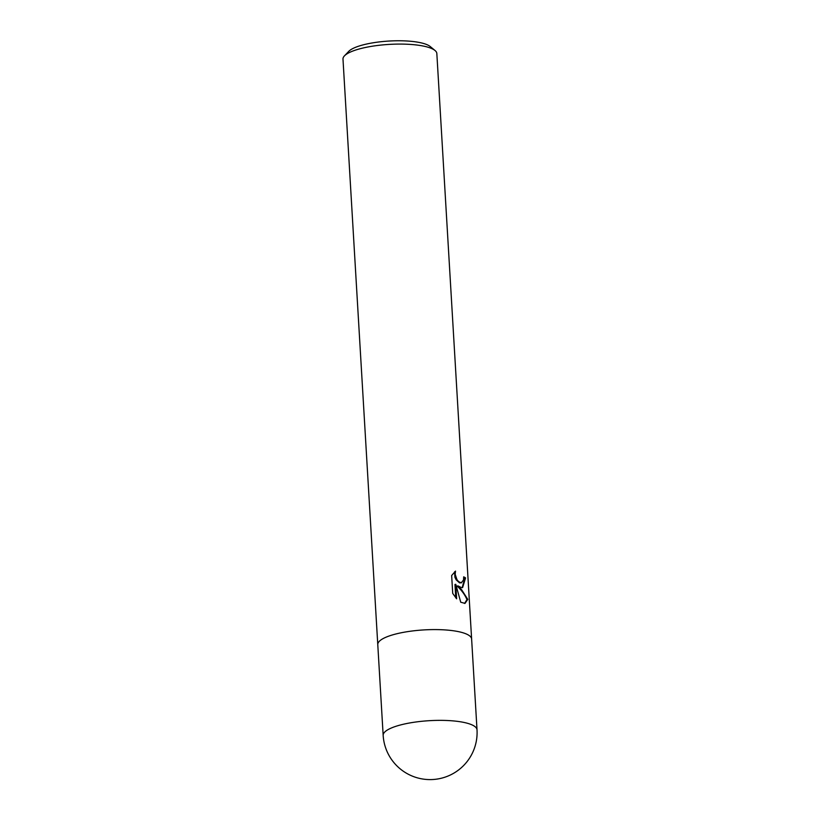 <?xml version="1.0" encoding="UTF-8"?>
<svg xmlns="http://www.w3.org/2000/svg" width="820" height="820" viewBox="0 0 820 820"><rect width="100%" height="100%" fill="white"/><g stroke="black" fill="none" stroke-linecap="round" stroke-linejoin="round"><path stroke-width="1.23" d="M461.537 587.632L457.96 585.9L461.67 589.775L467.779 599.389L465.012 603.376L460.727 602.218L455.776 584.301L456.637 598.805L452.722 593.413L451.656 575.517L455.53 571.099L455.161 574.226L456.976 579.689L458.626 581.646L461.25 582.825L463.525 579.976L463.679 576.849A47.006 11.931 -3.4 0 1 465.586 577.926L462.603 587.591L461.537 587.632M471.623 639.098A47.006 11.931 176.6 0 0 471.623 639.026L436.834 53.525A47.006 11.931 176.6 0 0 435.01 50.491A47.006 11.931 176.6 0 0 429.465 47.683A47.006 11.931 176.6 0 0 382.479 44.926A47.006 11.931 176.6 0 0 344.441 55.873A47.006 11.931 176.6 0 0 342.986 59.101L377.774 644.602A47.006 11.931 176.6 0 0 377.774 644.674M377.774 644.602A47.006 11.931 176.6 0 1 411.199 631.123A47.006 11.931 176.6 0 1 464.243 633.183A47.006 11.931 176.6 0 1 471.623 639.026A47.006 11.931 176.6 0 0 464.243 633.183A47.006 11.931 176.6 0 0 411.199 631.123A47.006 11.931 176.6 0 0 377.774 644.602L383.165 735.376A47.006 47.006 0 0 0 414.838 777.053A47.006 47.006 0 0 0 477.014 729.8L477.014 729.8A47.006 11.931 176.6 0 0 469.645 723.957A47.006 11.931 176.6 0 0 416.591 721.897A47.006 11.931 176.6 0 0 383.165 735.376M435.01 50.491L430.223 46.535A42.302 10.732 176.6 0 0 425.242 44.003A42.302 10.732 176.6 0 0 382.95 41.523A42.302 10.732 176.6 0 0 348.726 51.383L344.441 55.873M464.602 603.438L466.949 599.574C464.991 594.889 461.721 590.39 457.16 586.074L457.96 585.9M466.949 599.574L467.779 599.389M455.766 597.831L454.967 584.476L455.776 584.301M462.203 587.643L464.766 578.1A46.063 11.685 176.6 0 0 463.71 577.454M461.557 582.784L459.569 582.876L456.166 579.863L454.926 577.259L454.577 571.806M464.766 578.1L465.586 577.926M471.623 639.026L477.014 729.8"/></g></svg>
